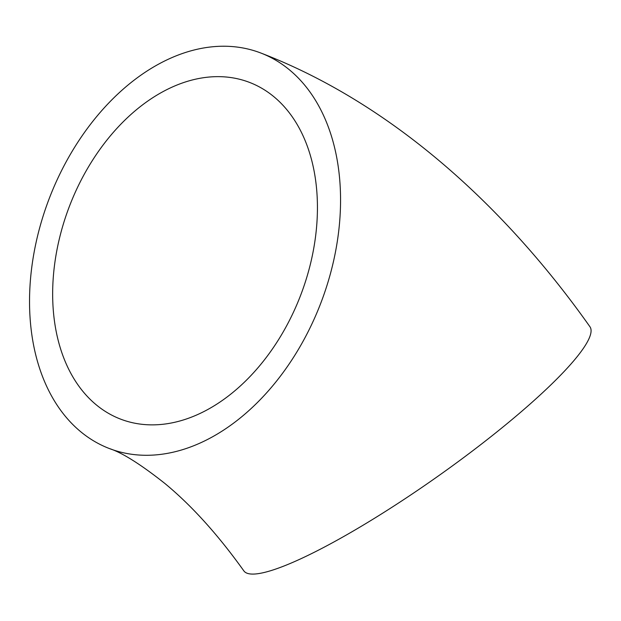 <?xml version="1.0" encoding="UTF-8"?>
<svg xmlns="http://www.w3.org/2000/svg" width="621" height="621" viewBox="0 0 621 621"><rect width="100%" height="100%" fill="white"/><g stroke="black" fill="none" stroke-linecap="round" stroke-linejoin="round"><path stroke-width="0.93" d="M162.446 91.939A180.276 123.866 -69.1 0 0 54.516 265.159A180.276 123.866 -69.1 0 0 120.722 419.167A180.276 123.866 -69.1 0 0 207.647 409.581A180.276 123.866 -69.1 0 0 315.577 236.353A180.276 123.866 -69.1 0 0 249.37 82.345A180.276 123.866 -69.1 0 0 162.446 91.939M109.482 448.587C122.096 452.647 140.501 464.221 164.697 483.324C191.493 505.385 217.87 534.557 243.828 570.854A211.769 34.566 -35.2 0 0 334.028 541.9A211.769 34.566 -35.2 0 0 514.506 417.467A211.769 34.566 -35.2 0 0 589.95 326.755C501.007 200.925 386.867 101.316 260.61 52.932A211.769 145.5 -69.1 0 0 158.495 64.196A211.769 145.5 -69.1 0 0 31.718 267.682A211.769 145.5 -69.1 0 0 109.482 448.587A211.769 145.5 -69.1 0 0 211.598 437.316A211.769 145.5 -69.1 0 0 338.375 233.838A211.769 145.5 -69.1 0 0 260.61 52.932"/></g></svg>
